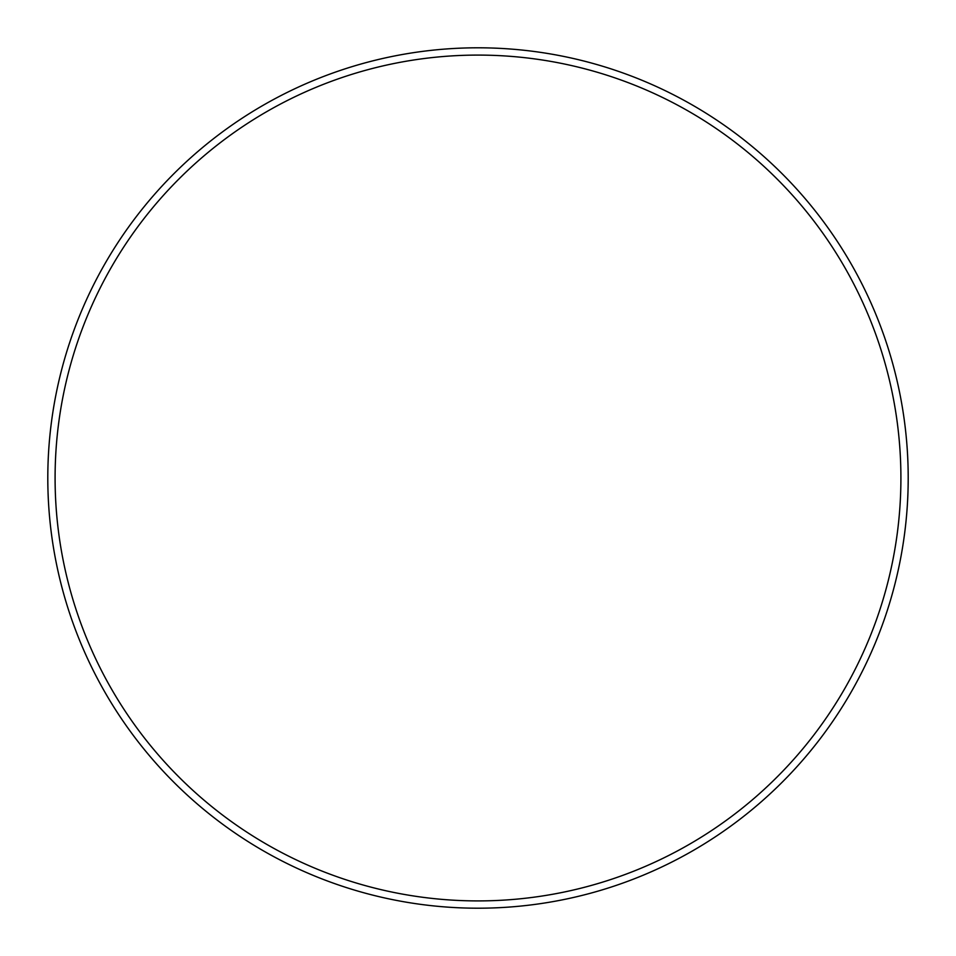 <?xml version="1.0" encoding="UTF-8"?>
<svg xmlns="http://www.w3.org/2000/svg" width="956" height="956" viewBox="0 0 956 956"><rect width="100%" height="100%" fill="white"/><g stroke="black" fill="none" stroke-linecap="round" stroke-linejoin="round"><path stroke-width="1.43" d="M900.911 478A422.911 422.911 0 0 0 478 55.09A422.911 422.911 0 0 0 55.09 478A422.911 422.911 0 0 0 478 900.911A422.911 422.911 0 0 0 900.911 478M47.8 478A430.2 430.2 0 0 1 478 47.8A430.2 430.2 0 0 1 908.2 478A430.2 430.2 0 0 1 478 908.2A430.2 430.2 0 0 1 47.8 478"/></g></svg>
